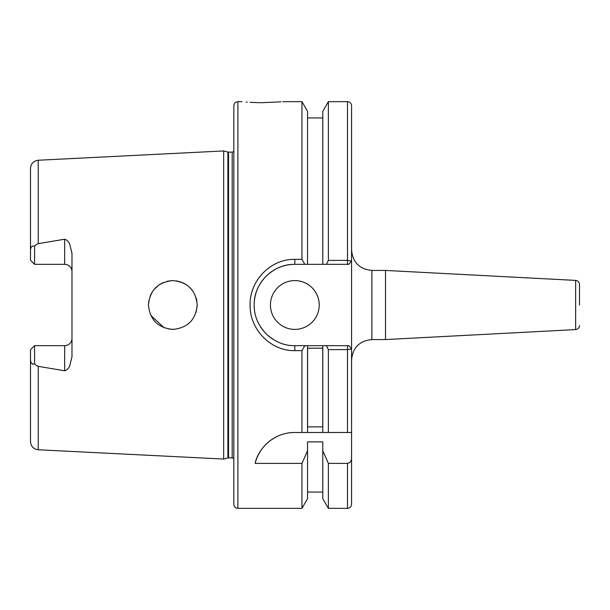 <?xml version="1.0" encoding="UTF-8"?>
<svg xmlns="http://www.w3.org/2000/svg" width="610" height="610" viewBox="0 0 610 610"><rect width="100%" height="100%" fill="white"/><g stroke="black" fill="none" stroke-linecap="round" stroke-linejoin="round"><path stroke-width="0.91" d="M281.027 101.824L262.3 102.686C288.53 101.58 288.53 101.58 262.3 102.686C236.062 101.58 236.062 101.58 262.3 102.686L259.021 102.663M258.205 102.648L250.1 102.32M247.233 102.129L246.12 102.038M270.436 305A24.4 24.4 0 0 0 294.836 329.4A24.4 24.4 0 0 0 319.236 305A24.4 24.4 0 0 0 294.836 280.6A24.4 24.4 0 0 0 270.436 305M71.98 271.656A7.32 7.32 0 0 0 64.66 264.336L64.66 239.212C67.207 240.065 68.915 241.827 69.792 244.488L71.98 253.264L71.98 356.736L69.792 365.512C68.915 368.173 67.207 369.935 64.66 370.788L38.224 366.328L36.318 365.512L34.564 363.85C31.819 364.566 30.462 362.889 30.5 358.825L30.5 441.64C30.927 446.39 33.504 449.097 38.224 449.761L223.664 459.055L223.664 150.945L227.911 152.081L227.911 457.919L232.204 457.836L233.836 458.453M64.66 370.788L64.66 345.664A7.32 7.32 0 0 0 71.98 338.344M173.865 329.377L169.168 329.125M164.159 327.806L150.7 315.263M197.236 305C195.787 290.185 187.674 282.049 172.889 280.6C158.043 282.018 149.892 290.154 148.436 305C149.907 319.869 158.066 328.005 172.912 329.4C187.689 327.928 195.795 319.8 197.236 305L196.138 312.236M64.66 239.212L38.224 243.672L36.318 244.488L34.564 246.15L34.564 264.336L64.66 264.336M301.958 350.643L294.836 350.643C270.886 351.215 249.536 329.43 250.1 305C249.513 280.531 270.878 258.785 294.836 259.357L301.958 259.357L304.809 264.336L294.836 264.336C284.351 264.153 274.759 268.125 266.067 276.261C257.969 284.862 253.996 294.455 254.164 305.038C254.073 315.629 258.038 325.206 266.074 333.754C274.752 341.859 284.336 345.832 294.836 345.664L304.809 345.664L301.958 350.643L301.958 432.49L294.63 432.49C271.679 432.612 257.527 450.714 255.148 463.402L301.958 463.402L301.958 508.336L237.9 508.336L237.9 101.664C235.429 101.908 234.072 103.265 233.836 105.736L233.836 466.231M282.636 101.664L301.958 101.664L301.958 259.357M579.5 305L579.5 284.458C579.286 282.087 578.005 280.737 575.649 280.402L385.505 270.436L371.894 270.436C359.549 269.231 352.771 262.452 351.566 250.1L351.566 432.49L347.494 432.49L351.566 432.49L351.566 504.264C351.322 506.735 349.965 508.092 347.494 508.336L347.494 463.402C350.201 462.792 351.558 461.038 351.566 458.148M575.649 280.402L575.649 329.598L385.505 339.564L371.894 339.564C359.549 340.769 352.771 347.548 351.566 359.9L351.566 349.019L347.494 349.599L328.371 349.606L328.371 432.49L301.958 432.49L307.539 432.49L307.539 345.664L322.789 345.664L322.789 432.49L347.494 432.49L347.494 345.664L349.149 345.984M385.505 339.564L385.505 270.436M351.566 257.771L351.566 105.743L351.566 260.981L348.897 264.336L304.809 264.336M322.728 426.87L307.6 426.87L307.6 348.18L322.728 348.18L322.728 426.87M301.958 101.664L307.539 111.333L307.539 264.336M301.958 463.402L307.539 450.782L307.539 498.667L301.958 508.336M307.539 450.782L307.539 441.892L322.789 441.892L322.789 498.667L328.371 508.336L347.494 508.336M326.426 264.336L328.371 260.394L328.371 101.664L322.789 111.333L322.789 264.336M322.789 450.782L328.371 463.402L328.371 508.336M328.371 260.394L347.494 260.394L351.566 260.981M328.371 463.402L347.494 463.402M328.371 349.606L326.426 345.664L348.897 345.664L351.566 349.019M322.789 345.664L326.426 345.664M196.145 297.779L196.938 301.203M148.436 305L148.84 300.57M150.037 296.292L152.042 292.228M153.743 289.811L158.913 284.962M159.355 284.656L163.251 282.56M167.239 281.248L171.982 280.615M176.397 280.859L181.452 282.171M182.901 282.773L186.18 284.573M189.443 287.127L192.638 290.749M34.564 264.336L30.5 260.264L30.5 251.175C30.454 247.126 31.811 245.449 34.564 246.15M38.224 243.672L38.224 160.239C33.504 160.903 30.927 163.61 30.5 168.36L30.5 251.175M30.5 358.825L30.5 349.736L34.564 345.664L34.564 363.85M31.438 363.11L32.818 364.345M304.809 345.664L307.539 345.664M233.836 143.769L233.836 504.264C234.072 506.735 235.429 508.092 237.9 508.336M64.66 345.664L34.564 345.664M294.836 259.357L294.836 264.336A40.664 40.664 0 0 0 254.339 301.287M256.818 319.434A40.664 40.664 0 0 0 273.021 339.32M349.156 264.008L347.494 264.336L347.494 101.664C349.965 101.908 351.322 103.265 351.566 105.736M294.63 432.49A40.664 40.664 0 0 0 255.148 463.402M227.911 152.081L232.204 152.165L232.204 457.836M228.544 152.165L228.544 457.836M371.894 339.564L371.894 270.436M38.224 366.328L38.224 449.761M294.836 350.643L294.836 345.664M38.224 160.239L223.664 150.945M237.9 101.664L241.964 101.664M575.649 329.598C578.005 329.263 579.286 327.913 579.5 325.542M307.539 117.936L322.789 117.936M307.539 492.064L322.789 492.064M328.371 101.664L347.494 101.664M227.911 457.919L223.664 459.055M232.204 152.165L233.836 151.547"/></g></svg>
